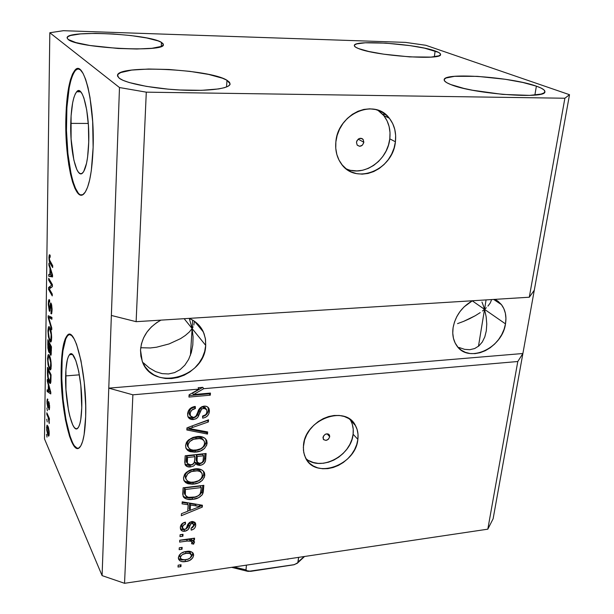 <?xml version="1.0" encoding="UTF-8"?>
<svg xmlns="http://www.w3.org/2000/svg" width="614" height="614" viewBox="0 0 614 614"><rect width="100%" height="100%" fill="white"/><g stroke="black" fill="none" stroke-linecap="round" stroke-linejoin="round"><path stroke-width="0.92" d="M70.763 123.376C71.232 106.997 73.196 96.467 76.666 91.77C82.483 83.941 89.736 113.129 88.723 142.179L87.587 157.215L86.536 163.316L83.704 171.559L82.038 173.417L80.296 173.685L78.546 172.396L76.85 169.61L73.864 160.116L71.101 139.063L71.086 115.854L72.652 102.761L73.857 97.695L75.292 93.896L76.903 91.532L78.63 90.726L80.419 91.532L82.192 93.95L83.872 97.918L86.697 109.852L88.416 125.463L88.723 142.179C88.124 158.32 86.167 168.497 82.852 172.718C76.773 180.186 69.965 151.274 70.763 123.376L88.278 123.452L70.763 123.376M65.644 375.914C65.936 364.716 67.225 357.647 69.52 354.7C74.701 347.217 82.736 380.81 81.754 407.642L80.764 419.554L79.835 423.89L78.669 426.922L77.318 428.541L75.829 428.718L74.271 427.459L72.698 424.842L69.75 416.062L68.476 410.244L65.967 389.721L65.921 369.712L67.325 359.835L68.4 356.542L69.681 354.531L71.117 353.925L72.675 354.746L75.86 360.633L78.738 371.432L80.825 385.492L81.754 407.642C81.393 418.541 80.112 425.333 77.909 428.035C72.421 435.057 64.838 401.656 65.644 375.914L79.367 374.839L65.644 375.914M69.482 334.507L67.64 335.658C64.117 340.24 62.152 351.101 61.745 368.231L61.2 368.27C61.6 351.139 63.564 340.279 67.079 335.689C74.824 324.123 87.226 375.323 85.668 416.545L84.103 434.766L82.652 441.312L80.848 445.802L78.761 448.105L76.489 448.189L74.117 446.109L71.746 442.003L69.459 436.063L65.429 419.753L62.567 399.614L61.692 388.961L61.231 378.393L61.6 358.929L63.649 343.909L65.245 338.798L67.156 335.605L69.328 334.5L71.677 335.589L74.117 338.874L76.55 344.285L80.994 360.717L84.241 382.368L85.699 405.601L85.668 416.545C85.085 432.985 83.136 443.216 79.835 447.23C71.37 457.722 60.042 406.982 61.2 368.27L61.745 368.231C60.778 402.976 69.773 449.064 78.078 448.366L78.078 448.366M78.193 68.783L75.438 70.372C70.096 77.702 67.095 93.865 66.442 118.855L65.852 118.847C66.504 93.858 69.489 77.694 74.816 70.357C83.55 58.292 94.74 102.822 93.128 147.467L91.325 170.538L89.682 179.802L87.641 187.063L85.3 192.067L82.76 194.684L80.112 194.891L77.471 192.735L74.931 188.375L72.567 182.005L70.48 173.892L68.707 164.352L66.373 142.318L65.875 130.575L66.304 107.542L68.607 87.718L70.387 79.935L72.529 74.01L74.946 70.219L77.571 68.768L80.296 69.796L83.013 73.319L85.607 79.26L87.979 87.418L89.997 97.496L92.668 121.618L93.128 147.467C92.169 171.897 89.207 187.239 84.225 193.487C74.885 204.708 64.723 160.807 65.852 118.847L66.442 118.855C65.537 155.442 73.066 195.006 81.585 195.075L81.585 195.075M363.849 142.271L358.177 139.155L363.849 142.271L362.444 145.119L359.704 146.309L357.225 145.142L356.473 142.287C357.924 138.28 360.157 137.344 363.15 139.478L363.849 142.271C362.383 146.285 360.149 147.207 357.148 145.042L356.473 142.287L356.926 140.736L359.182 138.541L362.007 138.541L363.104 139.416L363.849 142.271M345.974 168.681C363.396 177.339 387.718 160.668 389.79 138.848L395.416 141.765C393.014 170.224 355.184 185.589 340.97 163.339C336.802 157.238 335.106 150.092 335.866 141.903L337.147 135.448L339.542 129.224L342.98 123.475L347.324 118.441L352.39 114.311L357.977 111.264L363.864 109.415L369.812 108.824L375.584 109.522L380.956 111.464L385.722 114.565L389.698 118.694L392.745 123.69L394.756 129.347L395.646 135.448L395.416 141.765L394.065 148.058L391.648 154.099L388.271 159.655L384.049 164.529L379.137 168.551L373.726 171.559L368.009 173.455L362.199 174.146L356.504 173.608L351.139 171.859L346.311 168.942L342.221 164.974L339.012 160.085L336.833 154.467L335.766 148.327L335.866 141.903C337.677 113.759 374.693 97.703 389.345 118.241C394.411 124.819 396.437 132.662 395.416 141.765L389.79 138.848C390.788 129.815 388.762 122.04 383.719 115.509L377.779 110.152M329.718 436.746L327.085 433.791L329.718 436.746L328.467 439.187L325.973 440.407L323.693 439.701L322.964 437.475C324.629 433.73 326.786 432.947 329.449 435.126L329.718 436.746C328.053 440.491 325.888 441.274 323.233 439.079L323.371 436.186L325.405 434.198L327.991 433.921L329.004 434.52L329.718 436.746M305.925 458.566C320.385 472.012 351.361 455.818 353.104 434.236L357.87 439.355C355.897 465.266 314.936 479.964 305.442 457.637L303.776 452.671L303.339 447.207L304.567 440.023L306.693 434.796L309.763 429.854L313.662 425.395L318.236 421.588L323.294 418.594L328.643 416.53L334.062 415.478L339.342 415.463L344.277 416.484L348.668 418.495L352.352 421.411L355.199 425.111L357.11 429.455L358.008 434.259L357.87 439.355L356.711 444.544L354.577 449.632L351.553 454.429L347.747 458.765L343.303 462.48L338.391 465.427L333.179 467.507L327.868 468.628L322.657 468.751L317.737 467.868L313.301 465.995L309.517 463.209L306.539 459.594L304.483 455.296L303.446 450.476L303.477 445.319C304.966 419.385 345.751 404.388 355.529 425.686C357.701 429.754 358.476 434.305 357.87 439.355L353.104 434.236C353.695 429.217 352.912 424.688 350.748 420.651L349.988 419.377M491.392 300.2L490.241 303.017L491.392 300.2M487.923 306.11L490.241 303.017L487.923 306.11M484.53 309.349L486.349 307.721L484.53 309.349L472.258 300.837L484.53 309.349L486.081 299.908L484.53 309.349L486.158 316.778L486.764 324.023L486.303 330.816L484.807 336.886L482.305 341.998L478.889 345.935L474.691 348.537L469.871 349.696L464.606 349.351L459.126 347.509L464.606 349.351L469.871 349.696L474.691 348.537L478.889 345.935L482.305 341.998L484.807 336.886L486.303 330.816L486.764 324.023L486.158 316.778L484.53 309.349L478.467 346.288L484.53 309.349L483.356 305.657L484.53 309.349L482.481 310.983L484.53 309.349L505.491 323.877L484.53 309.349M453.101 327.63C455.381 315.872 461.812 306.916 472.404 300.76L464.077 306.885L460.07 311.452L456.824 316.578L454.475 322.043L453.101 327.63L452.764 333.133L453.454 338.322L455.151 342.996L457.783 346.987L461.229 350.133L465.358 352.336L470.009 353.518L474.998 353.633L480.148 352.689L485.252 350.717L490.141 347.808L494.615 344.07L498.522 339.634L501.707 334.661L504.063 329.342L505.491 323.877C502.298 348.499 468.152 363.918 456.639 345.513C453.293 340.563 452.119 334.607 453.101 327.63M495.007 299.356L501.469 304.667C505.353 309.924 506.696 316.325 505.491 323.877L505.936 318.451L505.376 313.286L503.825 308.573L501.331 304.49L497.985 301.205L495.007 299.356M194.3 321.797L193.832 325.098L194.3 321.797M193.134 326.825L192.121 328.567L193.134 326.825M192.804 344.991L193.08 336.871L192.121 328.567L189.25 332.059L185.344 335.459L180.562 338.636L169.111 343.924L156.539 347.217L150.361 347.961L140.706 347.739L150.361 347.961L156.539 347.217L169.111 343.924L180.562 338.636L185.344 335.459L189.25 332.059L192.121 328.567L190.417 355.314L192.121 328.567L189.296 318.443L192.121 328.567L205.705 345.39L205.506 339.404L204.078 333.694L201.476 328.498L197.785 324.008L193.126 320.401L189.135 318.374C195.751 321.199 200.509 325.75 203.411 332.044L205.368 338.506L205.705 345.39L184.154 318.689L192.121 328.567L192.658 320.124L192.121 328.567L193.08 336.871L192.804 344.991L191.299 352.613L188.613 359.436L184.829 365.2L180.086 369.659L174.568 372.621L168.489 373.964L162.081 373.627L155.595 371.6L149.309 367.97L143.469 362.874L149.309 367.97L155.595 371.6L162.081 373.627L168.489 373.964L174.568 372.621L180.086 369.659L184.829 365.2L188.613 359.436L191.299 352.613M140.514 350.072C141.704 337.032 148.511 327.055 160.952 320.132L156.601 322.703L151.351 326.993L146.961 332.09L143.615 337.792L141.435 343.871L140.514 350.072L140.867 356.158L142.479 361.884L145.28 367.034L149.141 371.409L153.922 374.855L159.41 377.234L165.412 378.485L171.682 378.554L177.999 377.449L184.123 375.223L189.826 371.969L194.907 367.794L199.174 362.851L202.474 357.34L204.677 351.446L205.705 345.39C205.168 377.817 152.157 391.701 142.21 361.201L140.514 350.072M481.952 302.019L483.356 305.657L481.952 302.019M536.383 86.16C542.262 88.224 545.102 90.089 544.894 91.762C546.429 99.491 472.366 93.873 450.722 84.532L463.923 88.416L472.603 90.25L502.651 94.395L529.744 95.385L541.072 94.08L543.981 92.921L544.917 91.478L543.897 89.828L541.003 88.032L536.383 86.16L522.844 82.476L505.391 79.29L477.324 76.343L454.537 76.328L445.979 78.024L444.306 79.329L444.528 80.887L446.677 82.644L450.722 84.532C446.163 82.729 443.976 81.117 444.175 79.705C443.784 72.199 511.654 77.042 536.383 86.16L534.878 95.063L536.383 86.16M227.003 80.28L230.12 83.888C230.035 88.539 208.729 91.432 181 90.051C153.308 88.708 125.716 83.32 119.262 78.231L123.138 80.373L129.101 82.506L146.355 86.374L168.259 89.168L179.81 89.989L201.599 90.327L218.653 88.93L224.54 87.664L228.37 86.09L230.043 84.287L229.567 82.322L227.003 80.28L222.498 78.224L208.53 74.401L189.803 71.347L168.904 69.474L148.611 69.021L131.718 70.08L120.735 72.559L118.095 74.248L117.573 76.159L119.262 78.231L117.497 75.591C116.315 64.524 209.589 68.852 227.003 80.28L226.535 86.988L227.003 80.28M161.451 42.374L163.347 44.523C166.563 52.773 77.111 48.207 68.169 39.449L75.829 42.566L89.928 45.49L118.034 48.46L136.807 49.005L151.95 48.283L161.137 46.449L163.071 45.221L163.163 43.84L161.451 42.374L158.044 40.869L146.777 37.984L131.097 35.574L113.222 33.962L95.577 33.363L80.611 33.893L70.556 35.497L67.931 36.64L67.11 37.976L68.169 39.449L67.11 37.884C65.775 29.725 148.895 33.908 161.451 42.374L161.259 46.403L161.451 42.374M382.622 114.235L385.83 114.657L382.622 114.235M435.134 50.954C438.856 52.259 440.66 53.441 440.553 54.5C442.333 60.602 375.031 55.79 358.484 48.552L368.761 51.476L383.742 54.185L409.63 56.887L431.051 57.102L438.918 55.82L440.43 54.823L440.269 53.648L438.465 52.343L424.512 48.153L410.083 45.636L385.876 43.133L365.246 42.796L356.826 43.878L354.792 44.784L354.37 45.889L355.606 47.163L358.484 48.552C355.613 47.424 354.232 46.411 354.332 45.505C353.58 39.549 416.139 43.855 435.134 50.954L434.344 56.795L435.134 50.954M480.225 312.61L475.175 315.773L480.225 312.61M469.572 318.735L475.175 315.773L463.624 321.375L469.572 318.735M457.537 323.624L463.624 321.375L457.537 323.624M136.124 321.675L529.291 297.222L564.88 98.232L146.293 92.161L136.124 321.675L146.293 92.161L119.484 87.541L111.364 315.45L136.124 321.675L529.291 297.222L534.287 290.23L569.508 94.702L564.88 98.232L529.291 297.222L534.287 290.23L493.119 518.776L522.89 353.51L517.794 361.516L203.764 388.685L193.441 394.579L210.448 393.075L210.303 395.178L188.943 397.074L189.089 394.817L199.128 389.084L132.885 394.817L124.542 583.3L487.808 529.176L517.794 361.516L487.808 529.176L493.119 518.776L487.808 529.176L124.542 583.3L132.885 394.817L108.778 388.148L119.484 87.541L49.818 32.742L44.492 438.895L102.093 575.617L108.778 388.148L102.093 575.617L124.542 583.3L102.093 575.617L44.492 438.895L49.818 32.742L63.326 30.7L405.539 42.389L425.801 45.282L569.508 94.702L522.89 353.51L517.794 361.516L203.764 388.685L202.766 387.342L192.466 393.213L193.441 394.579L203.764 388.685L202.766 387.342L192.466 393.213L193.441 394.579L210.448 393.075L210.303 395.178L209.29 393.82L210.303 395.178L188.943 397.074L189.089 394.817L199.128 389.084L132.885 394.817L108.778 388.148L522.89 353.51L108.778 388.148L111.364 315.45L136.124 321.675M193.387 419.554L189.833 418.863L188.222 417.259L187.669 415.624L188.214 411.15L189.895 408.763L191.599 407.527L195.244 406.437L195.382 408.502L191.675 410.221L190.217 412.838L190.386 415.931L192.297 417.436L194.377 417.297L195.943 416.238L199.197 409.024L201.814 406.737L204.623 406.107L206.926 406.545L208.814 408.249L209.405 410.298L208.852 413.813L207.402 415.977L205.191 417.474L202.666 418.142L202.536 416.1L205.659 414.703L206.596 413.283L206.949 411.019L206.527 409.408L205.253 408.379L202.129 408.732L200.832 410.259L197.762 417.359L196.503 418.479L193.387 419.554L196.096 418.733L197.908 417.175L201.63 409.093L203.833 408.233L206.68 409.722L206.933 411.718C206.657 414.197 205.191 415.655 202.536 416.1L202.666 418.142C206.688 417.459 208.937 415.217 209.405 411.411L209.059 408.747C208.131 406.813 206.45 405.946 204.025 406.146C200.678 406.806 198.614 408.786 197.823 412.101C197.424 414.826 195.973 416.622 193.464 417.482L190.332 415.801L190.079 413.782C190.478 410.827 192.243 409.07 195.382 408.502L195.244 406.437C190.708 407.12 188.153 409.584 187.592 413.836L187.945 416.683C188.951 418.786 190.762 419.746 193.387 419.554L192.42 418.142L193.387 419.554M207.509 434.067L186.833 429.977L186.971 427.843L208.53 419.822L208.376 421.941L189.388 428.557L207.662 431.941L207.509 434.067L207.662 431.941L189.388 428.557L208.376 421.941L208.53 419.822L186.971 427.843L186.833 429.977L207.509 434.067L206.519 432.64L207.509 434.067M185.558 445.511L186.625 442.126L187.792 440.629L192.811 437.475L196.633 436.623L200.471 436.585L204.692 438.028L206.78 440.66L206.764 445.027L204.516 448.473L200.555 450.975L194.838 452.188L190.071 451.681L187.746 450.476L186.18 448.688L185.558 445.511L185.912 448.09L188.414 450.929L195.835 452.104C201.891 451.589 205.652 448.634 207.118 443.254L206.749 440.576C204.7 437.206 201.331 435.886 196.633 436.623L188.82 439.701L186.364 442.587L185.558 445.511M183.486 477.784L184.538 474.469L185.697 472.987L190.655 469.848L194.431 468.973L198.23 468.889L202.405 470.247L204.477 472.788L204.462 477.055L202.244 480.447L198.33 482.934L192.673 484.185L187.961 483.755L185.651 482.596L184.108 480.869L183.486 477.784L183.809 480.217L186.318 483.034L193.656 484.093C199.65 483.517 203.372 480.585 204.815 475.313L204.485 472.795C202.482 469.464 199.136 468.19 194.431 468.973L186.71 472.074L184.538 474.469L183.486 477.784M188.16 504.731L182.082 503.864L182.212 501.83L202.397 505.238L202.267 507.126L181.322 515.706L181.452 513.695L187.723 511.27L188.16 504.731L187.723 511.27L181.452 513.695L181.322 515.706L202.267 507.126L202.397 505.238L182.212 501.83L182.082 503.864L188.16 504.731L187.232 503.165L188.16 504.731M180.923 566.622L178.029 567.044L178.144 565.179L181.046 564.757L180.923 566.622L181.046 564.757L178.144 565.179L178.029 567.044L180.923 566.622L180.032 564.949L180.923 566.622M185.835 561.518L181.867 561.58L179.656 560.659L178.367 558.203L179.181 555.233L181.138 553.268L185.021 551.702L189.005 551.303L192.405 552.408L193.633 554.833L192.834 557.758L189.734 560.398L185.835 561.518C190.041 561.058 192.635 559.024 193.625 555.424L193.441 553.859C192.067 551.579 189.711 550.789 186.357 551.464C182.059 551.886 179.395 553.935 178.367 557.604L178.551 559.124C179.963 561.457 182.389 562.255 185.835 561.518L184.937 559.861L185.835 561.518M182.051 549.269L179.142 549.676L179.265 547.788L182.181 547.381L182.051 549.269L182.181 547.381L179.265 547.788L179.142 549.676L182.051 549.269L181.161 547.627L182.051 549.269M187.324 541.034L179.626 542.101L179.748 540.197L194.569 538.163L194.438 540.059L192.082 540.381L194.515 541.84L193.633 544.142L191.576 543.728L191.913 542.108L191.23 541.21L187.324 541.034L190.325 540.957L191.867 541.932L191.576 543.728L193.633 544.142L194.484 541.725L192.082 540.381L194.438 540.059L194.569 538.163L179.748 540.197L179.626 542.101L187.324 541.034L186.418 539.414L187.324 541.034M182.903 536.222L179.979 536.621L180.102 534.717L183.033 534.318L182.903 536.222L183.033 534.318L180.102 534.717L179.979 536.621L182.903 536.222L182.005 534.61L182.903 536.222M184.829 531.233L182.427 531.056L180.631 529.445L180.432 526.459L181.813 523.957L185.413 522.123L185.558 524.011L183.348 525.116L182.442 527.188L183.056 529.015L184.591 529.368L186.065 528.646L188.007 524.287L189.703 522.299L192.681 521.47L194.884 522.345L195.62 523.65L195.689 525.622L194.999 527.641L193.778 529.03L191.2 530.143L191.069 528.263L192.896 527.311L193.617 525.561L193.134 523.727L191.721 523.45L190.578 524.348L188.153 529.621L184.829 531.233C187.539 530.657 189.158 529.053 189.695 526.436L190.685 524.172L191.967 523.404L193.487 524.256L193.617 525.561L191.069 528.263L191.2 530.143C193.993 529.414 195.505 527.771 195.736 525.216L195.528 523.358L191.798 521.516C189.089 522.345 187.462 524.118 186.917 526.835L185.973 528.746L184.591 529.368L182.558 528.301L182.911 525.661L185.558 524.011L185.413 522.123C182.35 522.875 180.646 524.617 180.309 527.342L180.516 529.161C181.245 530.818 182.68 531.509 184.829 531.233L183.924 529.621L184.829 531.233M192.758 499.305L187.661 499.289L185.282 498.545L183.67 497.317L182.734 494.255L183.118 487.8L203.833 485.329L203.272 492.175L202.129 494.961L198.522 497.731L192.758 499.305C197.109 499.067 200.479 497.194 202.85 493.694L203.833 485.329L183.118 487.8L183.064 496.204C185.121 499.113 188.352 500.149 192.758 499.305L191.821 497.754L192.758 499.305M190.57 466.924L186.986 466.502L185.313 465.082L184.76 462.342L185.175 455.772L206.112 453.493L205.56 460.508L204.132 463.401L202.252 464.737L199.443 465.397L197.102 464.852L195.874 463.693L193.64 465.988L190.57 466.924L193.64 465.988L195.874 463.693L200.087 465.358C203.564 464.675 205.429 462.718 205.682 459.487L206.112 453.493L185.175 455.772L185.067 464.552C186.126 466.486 187.961 467.277 190.57 466.924L189.626 465.427L190.57 466.924M51.63 285.203L48.69 280.114L48.713 278.296L52.42 284.681L52.39 286.638L49.327 288.895L52.274 294.083L52.244 295.91L48.56 289.394L48.59 287.467L51.63 285.203L48.59 287.467L48.56 289.394L52.244 295.91L52.274 294.083L49.327 288.895L52.39 286.638L52.42 284.681L48.713 278.296L48.69 280.114L49.742 280.068L48.69 280.114L51.63 285.203L52.413 285.165L51.63 285.203M49.297 310.976L48.314 304.682L48.514 300.806L49.143 299.594L49.65 301.958L49.151 301.743L48.813 303.07L49.112 308.658L49.465 309.364L49.734 309.057L50.755 302.917L51.645 304.782L52.083 309.164L51.73 313.455L51.338 313.892L50.901 313.47L51.653 308.811L50.809 304.828L50.049 310.776L49.703 311.352L49.297 310.976L49.826 311.275L50.202 309.916L50.793 304.843L51.645 309.433L50.901 313.47L51.545 313.792L52.083 310.162L51.139 303.27L50.624 303.001L49.312 309.164L48.736 304.552L49.158 301.735L49.65 301.958L49.627 300.069L48.905 299.693L48.314 303.623L48.775 303.6L48.314 303.623L49.297 310.976L50.003 310.937L49.297 310.976M51.737 329.825L48.176 317.561L48.199 315.734L51.921 317.384L51.898 319.234L48.606 317.346L51.76 327.968L51.737 329.825L51.76 327.968L48.606 317.346L51.898 319.234L51.921 317.384L48.199 315.734L48.176 317.561L48.667 317.538L48.176 317.561L51.737 329.825M47.938 330.785L48.445 327.101L49.02 326.625L49.841 327.515L51.353 332.98L51.538 340.064L51.085 341.806L50.348 341.99L48.483 337.17L47.938 330.785L48.422 336.81L49.688 341.054L50.977 341.96L51.66 337.976C51.53 332.872 50.924 329.388 49.841 327.515L48.575 326.878L49.373 326.825L48.575 326.878L47.938 330.785L48.391 330.762L47.938 330.785M47.554 358.576L48.053 355.015L48.629 354.616L49.435 355.598L51 361.677L51.031 368.661L50.548 369.927L49.772 369.697L48.03 364.555L47.554 358.576L48.03 364.555L49.281 368.876L50.586 369.889L51.238 366.082C51.108 361.055 50.509 357.555 49.435 355.598L48.184 354.815L48.874 354.762L48.184 354.815L47.554 358.576L48.007 358.545L47.554 358.576M47.24 421.964L46.764 419.185L47.24 421.964M47.869 435.088L46.687 429.884L47.078 425.111L48.422 427.428L49.135 431.381L49.013 435.656L48.537 436.14L47.869 435.088L48.798 436.086L49.22 433.645L47.969 426.185L47.017 425.164L46.603 427.605L47.025 427.567L46.603 427.605L47.869 435.088L49.143 434.958L47.869 435.088M48.959 257.297L49.304 254.864L50.164 255.34L50.187 257.274L49.696 256.805L49.442 257.297L49.527 259.929L52.704 265.701L52.674 267.558L49.55 262.086L48.959 257.297C49.036 260.52 49.435 262.539 50.133 263.345L52.674 267.558L52.704 265.701L49.642 260.39L49.389 258.087L49.596 256.852L50.187 257.274L50.164 255.34L49.258 254.948L49.857 254.917L49.258 254.948L48.959 257.297L49.442 257.274L48.959 257.297M48.322 384.909L47.316 379.483L50.793 392.285L50.762 393.942L47.148 391.517L47.171 389.767L48.245 390.604L48.322 384.909L48.245 390.604L47.171 389.767L47.148 391.517L50.762 393.942L50.793 392.285L47.316 379.483L47.293 381.248L47.785 381.21L47.293 381.248L48.322 384.909L48.782 384.871L48.322 384.909M47.731 407.236L46.994 403.106L47.416 398.962L47.838 399.284L47.339 401.94L47.6 405.202L47.938 405.509L48.613 401.548L49.588 405.754L49.266 409.738L48.821 409.446L48.928 403.636L48.299 407.443L47.731 407.236L48.191 407.658L48.805 403.582L49.243 406.491L48.821 409.446L49.266 409.738L49.611 407.243L48.928 401.901L48.529 401.594L47.685 405.432L47.324 402.393L47.838 399.284L47.316 399.023L46.963 401.479L47.378 401.449L46.963 401.479L47.731 407.236L48.352 407.182L47.731 407.236M47.393 410.789L46.925 408.018L47.393 410.789M48.145 417.397L46.833 414.442L46.856 412.785L49.396 418.502L49.373 420.176L48.966 419.247L49.227 423.499L48.145 417.397L49.227 423.499L48.966 419.247L49.373 420.176L49.396 418.502L46.856 412.785L46.833 414.442L47.562 414.373L46.833 414.442L48.145 417.397L48.874 417.328L48.145 417.397M47.025 437.13L46.557 434.351L47.025 437.13M49.112 382.207L47.554 376.014L47.485 367.356L51.054 374.755L50.878 381.939L50.118 383.535L49.112 382.207L50.455 383.42L50.878 381.939L51.054 374.755L47.485 367.356L47.416 372.199L47.838 372.168L47.416 372.199C47.501 376.935 48.069 380.273 49.112 382.207L50.862 382.061L49.112 382.207M48.767 352.029L47.877 348.069L47.869 339.726L51.476 346.826L51.123 354.938L50.793 355.291L50.302 354.623L49.688 351.492L49.297 352.551L48.767 352.029L49.396 352.482L49.688 351.492L50.417 354.877L50.97 355.207L51.476 346.826L47.869 339.726L47.792 344.884L48.222 344.853L47.792 344.884L48.767 352.029L49.604 351.976L48.767 352.029M49.98 268.518L48.897 265.133L48.92 263.214L52.558 275.126L52.535 276.929L48.744 276.254L48.767 274.358L49.887 274.688L49.98 268.518L49.887 274.688L48.767 274.358L48.744 276.254L52.535 276.929L52.558 275.126L48.92 263.214L48.897 265.133L49.496 265.102L48.897 265.133L49.98 268.518L50.532 268.495L49.98 268.518M405.539 42.389L425.801 45.282L569.508 94.702L564.88 98.232L146.293 92.161L119.484 87.541L49.818 32.742L63.326 30.7L405.539 42.389M51.254 263.299L50.133 263.345L51.254 263.299M49.212 391.341L47.148 391.517L49.212 391.341M48.667 390.573L48.245 390.604L48.667 390.573M48.729 386.352L50.793 392.285L48.659 390.934L48.729 386.352L49.174 386.313L48.729 386.352L48.659 390.934L50.402 392.315L48.729 386.352M48.544 405.501L47.923 405.555L48.544 405.501M48.667 404.242L48.084 404.288L48.667 404.242M49.412 409.4L48.821 409.446L49.412 409.4M49.389 403.659L48.959 403.697L49.389 403.659M49.389 419.209L48.966 419.247L49.389 419.209M49.389 422.002L48.874 422.048L49.389 422.002M49.389 418.802L48.659 418.863L49.389 418.802M47.946 427.835L49.212 432.732L48.598 434.228L47.869 433.384L46.963 428.472L47.217 427.014L48.529 427.781L47.186 427.052L47.002 429.623L48.491 434.282L48.844 432.01L47.946 427.835M47.869 369.92L50.609 375.607L51.046 375.576L50.609 375.607L50.563 378.516L51 378.485L50.563 378.516L50.455 380.711L50.954 380.672L50.187 381.517L49.143 380.511L48.291 378.024L47.869 369.92L48.69 369.858L47.869 369.92L48.168 377.495L50.041 381.609L50.609 375.607L47.869 369.92M51.016 368.745L49.281 368.876L51.016 368.745M48.452 364.524L48.03 364.555L48.452 364.524M49.404 357.317C50.233 358.737 50.701 361.37 50.809 365.238L51.238 365.2L50.809 365.238L50.141 368.116L51.123 368.047L50.141 368.116L49.32 367.172C48.521 365.714 48.076 363.127 47.969 359.405L48.468 356.565L50.102 357.271L48.468 356.565L47.984 360.61L48.828 365.952L49.734 367.855L50.394 367.939L50.716 362.697L49.404 357.317M51.162 354.823L50.417 354.877L51.162 354.823M49.941 345.605L51.461 347.716L51.023 347.747L50.977 350.617L51.422 350.586L50.977 350.617L50.732 353.265L50.379 353.012L49.941 345.605L50.824 345.544L49.941 345.605L49.926 350.893L50.647 353.311L51.023 347.747L49.941 345.605M48.26 342.297L49.519 344.776L50.402 344.715L49.519 344.776L49.473 348L49.903 347.969L49.473 348L49.181 350.563L48.79 350.287L48.26 342.297L49.143 342.236L48.26 342.297L48.207 345.751L49.074 350.617L49.519 344.776L48.26 342.297M51.384 340.939L49.688 341.054L51.384 340.939M48.859 336.779L48.422 336.81L48.859 336.779M49.803 329.281C50.647 330.616 51.123 333.241 51.231 337.163L51.66 337.132L51.231 337.163L50.555 340.179L51.53 340.118L50.555 340.179L49.726 339.319C48.913 337.93 48.46 335.351 48.36 331.583L48.882 328.605L50.548 329.234L48.867 328.628L48.36 332.182L49.227 338.13L50.141 339.964L50.809 339.964L51.139 334.584L49.803 329.281M51.921 317.622L48.606 317.346L51.921 317.622M50.54 306.094L50.064 306.117L50.54 306.094M51.737 313.416L50.901 313.47L51.737 313.416M52.083 309.41L51.645 309.433L52.083 309.41M51.699 305.028L51.108 305.058L51.699 305.028M49.58 289.347L48.56 289.394L49.58 289.347M51.238 287.49L48.59 287.467L51.238 287.329L52.39 286.485L51.238 287.49M52.543 276.331L48.744 276.254L51.399 276.131L51.415 275.087L51.399 276.131L52.543 276.331M50.333 274.673L49.887 274.688L50.333 274.673M50.402 269.845L52.558 275.348L50.325 274.819L50.402 269.845L50.939 269.822L50.402 269.845L50.325 274.819L52.159 275.371L50.402 269.845M180.032 564.903L178.144 565.225L180.032 564.903M192.635 552.615L193.625 555.424L192.712 553.782L190.762 557.451M186.564 559.546L184.937 559.861L178.436 558.709L181.606 560.006L186.242 559.623M191.069 557.151L192.474 554.964L192.642 552.631M179.848 556.814L179.779 554.864M191.131 554.319L190.517 553.214C189.442 551.687 187.715 551.18 185.336 551.702L189.15 551.902M189.557 552.116L190.156 552.608M186.242 553.344C188.621 552.823 190.355 553.329 191.43 554.856L191.537 555.678C190.662 558.126 188.759 559.461 185.812 559.669C183.409 560.198 181.667 559.692 180.577 558.141L179.587 555.701L180.739 558.471L181.844 559.415L184.008 559.814L187.654 559.285L190.225 557.98L191.53 555.279L189.749 553.429L186.242 553.344L185.336 551.702L186.242 553.344L182.596 554.465L181.13 555.724L180.478 557.351C181.353 554.887 183.271 553.552 186.242 553.344M180.531 553.728L179.587 555.701L180.577 558.126M181.161 547.519L179.257 547.895L181.161 547.519M193.525 538.309L194.438 540.059L193.517 538.44L191.169 538.762L192.082 540.381L191.169 538.762L193.525 538.309M193.832 541.003L194.546 542.254L193.832 541.003M193.587 540.873L192.712 542.523L193.633 544.142L192.712 542.523L191.929 542.362L192.712 542.523L193.587 540.873M191.66 541.571L190.954 540.312L189.411 539.338L190.325 540.957L189.411 539.338L179.741 540.328L186.426 539.414M187.178 539.33L188.682 539.284M189.726 539.384L190.762 539.967M182.013 534.456L180.094 534.863L182.013 534.456M184.645 522.414L185.558 524.011L184.645 522.414L184.054 522.583M182.949 523.097L181.537 525.584L182.442 527.188L181.537 525.584L181.936 527.203M194.715 522.199L195.736 525.216L194.807 523.619L192.343 527.756L194.454 525.254L194.715 522.199M193.233 523.834L192.558 522.668L191.038 521.808L191.967 523.404L191.038 521.808L189.764 522.575L190.685 524.172L189.764 522.575L188.774 524.832L189.695 526.436L188.774 524.832C188.237 527.449 186.618 529.045 183.924 529.621L180.409 528.777M180.462 528.831L182.949 529.69L185.712 529.13L187.508 527.649L188.774 524.824M189.289 523.535L189.626 522.813M190.018 522.291L191.484 521.8L192.451 522.43M181.637 526.643L181.537 526.129M181.606 525.047L182.926 523.12M201.354 505.061L202.267 507.126L201.315 505.568L199.995 506.105L201.354 505.061M190.079 510.165L187.73 511.124L190.079 510.165M187.232 503.165L182.174 502.444L187.232 503.165M195.452 504.516L189.596 503.503L195.452 504.516L196.388 506.074L195.452 504.516M189.242 508.753L189.596 503.503L190.524 505.069L200.202 506.45L199.258 504.892L200.202 506.45L190.171 510.326L189.242 508.753L190.171 510.326L190.524 505.069L189.596 503.503L189.242 508.753M202.428 489.78L202.75 485.451L202.49 489.12L203.449 490.647L202.49 489.12L201.899 492.159L202.85 493.694L201.899 492.159C199.527 495.651 196.165 497.517 191.821 497.754C188.368 498.353 185.428 497.785 183.018 496.058L184.745 497.163L188.145 497.9L195.682 496.941M197.57 496.189L200.141 494.531L202.144 491.4M184.53 493.817L185.044 494.654M184.353 493.142L184.261 491.814M184.277 491.33L185.205 492.873L185.42 489.488L184.499 487.946L184.277 491.33L184.499 487.946L200.325 486.05L184.499 487.946L185.42 489.488L201.285 487.577L200.325 486.05L201.285 487.577L200.448 493.61C198.522 495.982 196.004 497.225 192.919 497.348L187.915 497.217L185.436 495.306L185.205 492.873L184.277 491.33L184.515 493.756L185.436 495.306M203.457 471.153L203.848 473.808L204.815 475.313L203.848 473.808C202.405 479.074 198.698 481.998 192.712 482.573L193.656 484.093L192.712 482.573L185.39 481.506L186.318 483.034L183.816 480.255M184.123 480.57L186.18 481.913L188.843 482.604L192.712 482.573L197.37 481.414L200.609 479.526L202.689 477.224L203.802 474.246L203.51 471.291L204.485 472.795M185.574 478.413L186.004 478.981M185.098 477.27L185.52 474.031L188.751 470.808M190.524 470.055L196.242 469.357L198.951 469.933L200.885 471.59M201.331 472.427L201.177 472.189C199.573 469.687 196.948 468.781 193.318 469.472L194.262 470.969C197.908 470.278 200.532 471.184 202.144 473.693L202.259 476.479L200.594 479.288L198.591 480.731L193.855 482.113C190.263 482.757 187.7 481.798 186.165 479.242L185.006 475.965L186.165 479.242M185.935 477.477C187.017 473.54 189.787 471.368 194.262 470.969L193.318 469.472C188.851 469.863 186.08 472.028 185.006 475.965L186.502 479.933L188.391 481.576L191.008 482.205L194.454 482.028L198.591 480.731L201.231 478.559L202.397 475.612L201.852 473.095L199.911 471.437L197.194 470.854L191.468 471.56L187.707 473.808L185.935 477.477M201.285 463.248L203.157 461.92L204.324 460.047L205.022 453.616L204.708 458.013L205.682 459.487L204.708 458.013C204.454 461.237 202.589 463.194 199.128 463.869L200.087 465.358L199.128 463.869L194.914 462.212L195.874 463.693L194.914 462.212L193.088 464.253L190.517 465.289L184.991 464.33M185.09 464.414L187.178 465.358M188.375 465.489L192.689 464.499L194.914 462.212L196.672 463.608L200.225 463.654M186.441 461.958L187.385 463.455L186.441 461.958L186.564 456.048L193.909 455.243L186.564 456.048L187.508 457.53L194.868 456.724L193.909 455.243L194.868 456.724L194.615 460.431C194.615 462.918 193.31 464.414 190.685 464.921L187.385 463.455L187.247 461.528L186.303 460.039L187.247 461.528L187.508 457.53L186.564 456.048L186.303 460.039M186.38 461.736L186.288 460.531M196.664 461.36L196.257 460.723L196.664 461.36M196.173 460.477L197.132 461.958L197.063 460.009L196.104 458.528L196.089 460.009L196.35 454.982L202.566 454.299L196.35 454.982L197.309 456.455L203.541 455.772L202.566 454.299L203.541 455.772L203.303 459.057C203.457 461.413 202.321 462.856 199.888 463.393L197.217 462.204L196.173 460.477L197.217 462.204M197.063 460.009L197.309 456.455L196.35 454.982L196.104 458.528L197.063 460.009L197.493 462.687L199.42 463.432L202.106 462.519L203.073 460.868L203.541 455.772L197.309 456.455L197.063 460.009M205.644 438.856L206.135 441.804L207.118 443.254L206.135 441.804C204.677 447.184 200.924 450.123 194.876 450.638L195.835 452.104L194.876 450.638L187.47 449.463L188.414 450.929L185.973 448.251M186.195 448.481L188.268 449.885L190.962 450.63L194.876 450.638L199.588 449.509L204.27 446.232L205.782 443.577L206.143 440.913M206.035 440.054L205.797 439.217M187.654 446.294L188.245 447.038M187.178 445.104L187.608 441.804L190.885 438.542M192.673 437.79L198.452 437.145L201.192 437.774L203.15 439.494M203.449 440.1L203.411 440.038C201.768 437.513 199.128 436.577 195.49 437.229L196.457 438.672C200.103 438.012 202.743 438.949 204.393 441.481L204.539 444.413L202.843 447.276L200.824 448.719L196.035 450.077C192.435 450.684 189.856 449.694 188.283 447.099L188.03 445.234L187.086 443.776L187.339 445.641L188.283 447.099M188.03 445.234C189.127 441.205 191.936 439.018 196.457 438.672L195.49 437.229C190.977 437.575 188.176 439.754 187.086 443.776L188.605 447.752L190.509 449.463L193.157 450.139L197.248 449.901L201.208 448.512L203.487 446.524L204.677 443.523L204.124 440.936L202.167 439.217L199.42 438.588L193.633 439.233L189.826 441.497L188.552 443.262L188.03 445.234M207.402 420.237L208.376 421.941L207.386 420.536L193.671 425.349L207.402 420.237M191.852 426.032L192.788 427.421L191.852 426.032M188.529 427.267L189.388 428.557L188.529 427.267M206.588 431.742L206.519 432.64L186.909 428.749L206.519 432.64L206.588 431.742M189.166 411.917L190.708 408.824L194.408 407.113L194.369 406.568L195.382 408.502L194.408 407.113C191.276 407.673 189.511 409.431 189.12 412.378L190.079 413.782L189.12 412.378L190.033 415.363M208.008 407.259L208.407 410.029L209.405 411.411L208.407 410.029C208.069 413.437 206.12 415.624 202.574 416.591L205.375 415.432L207.164 413.683M205.337 407.75L205.682 408.333L202.835 406.852L203.833 408.233L202.835 406.852L200.648 407.704L201.63 409.093L200.648 407.704L199.02 411.012L200.003 412.408L199.02 411.012L197.693 414.58L198.667 415.985L197.693 414.58L195.528 417.075L192.42 418.142L188.022 416.822M188.874 417.451L191.154 418.157L194.024 417.812L196.779 415.954L198.422 412.815M198.767 411.794L200.885 407.519L203.203 406.829L205.022 407.435M207.854 412.424L208.407 410.029L208.154 407.627M189.596 414.834L190.332 415.801M189.312 414.243L189.204 413.844M189.12 413.291L189.12 412.378M209.336 393.175L209.29 393.82L189.035 395.616L209.29 393.82L209.336 393.175M198.138 387.741L199.128 389.084L198.138 387.741L202.766 387.342L198.138 387.741M200.202 506.45L190.524 505.069L190.171 510.326L200.202 506.45M201.047 490.893L201.285 487.577L185.42 489.488L185.344 495.03L186.556 496.68L188.513 497.34L195.022 496.987L198.092 495.843L199.834 494.493L201.047 490.893M194.615 460.431L194.868 456.724L187.508 457.53L187.385 463.455L189.135 464.882L192.32 464.483L194.139 462.733L194.615 460.431M308.873 460.615L313.278 462.488L318.167 463.378L323.348 463.263L328.62 462.158L333.793 460.101L338.675 457.184L343.08 453.5L346.849 449.202L349.85 444.436L351.96 439.386L353.104 434.236L353.227 429.171L352.321 424.389M355.529 425.686L350.425 420.076M351.223 170.385L356.88 170.922L362.651 170.247L368.323 168.374L373.688 165.396L378.554 161.413L382.737 156.578L386.076 151.067L388.462 145.088L389.79 138.848L390.013 132.578L389.107 126.53L387.104 120.912L384.072 115.962L380.112 111.863M75.568 70.234L73.135 74.018L70.994 79.943L69.205 87.725L66.903 107.55L66.465 130.575L67.916 153.7L71.07 173.892L73.166 181.997L75.53 188.36L78.078 192.727M67.724 335.566L65.798 338.759L62.973 350.671L62.144 358.891L61.776 378.354L63.112 399.56L65.982 419.7L70.011 436.009L72.306 441.95M74.678 446.056L77.049 448.136M298.55 557.374L280.882 560.006L298.55 557.374M246.252 570.636L250.919 571.304L293.638 564.819L297.253 563.291L304.191 556.53L298.105 562.01L298.611 557.366L297.813 562.7L294.382 564.634L248.125 571.396M246.022 570.252L246.406 565.141L245.984 569.861L233.98 566.991L245.984 569.861L247.388 571.25L250.919 571.304M242.361 569.892L232.683 567.19M80.726 91.831L76.666 91.77M72.391 354.493L69.52 354.7M67.64 335.658L67.079 335.689M75.438 70.372L74.816 70.357M360.878 138.242L363.15 139.478M383.719 115.509L389.345 118.241M328.659 434.244L329.449 435.126M493.664 299.44L501.469 304.667M194.638 321.391L203.411 332.044M49.343 254.818L49.726 254.802M49.795 256.836L50.179 256.829M47.884 405.616L48.544 405.555M49.059 407.826L49.596 407.773M48.882 403.575L49.366 403.536M48.598 434.228L49.204 434.167M47.431 426.991L48.253 426.914M50.187 381.517L50.916 381.463M50.333 368.032L51.131 367.97M48.859 356.534L49.818 356.465M50.732 353.265L51.361 353.219M49.181 350.563L49.903 350.517M48.652 326.778L49.273 326.74M50.732 340.087L51.538 340.033M49.297 328.574L50.287 328.513M48.905 299.693L49.312 299.67M49.611 309.333L50.271 309.295M51.323 311.774L52.013 311.735M50.939 304.836L51.653 304.797M193.441 553.859L192.919 552.922M182.558 528.301L181.652 526.697M195.528 523.358L195.014 522.483M206.749 440.576L205.767 439.14M209.059 408.747L208.062 407.366M206.058 408.855L205.682 408.333M288.357 558.894L287.805 559.27M297.299 563.253L304.544 556.484M231.655 567.344L247.388 571.25"/></g></svg>
